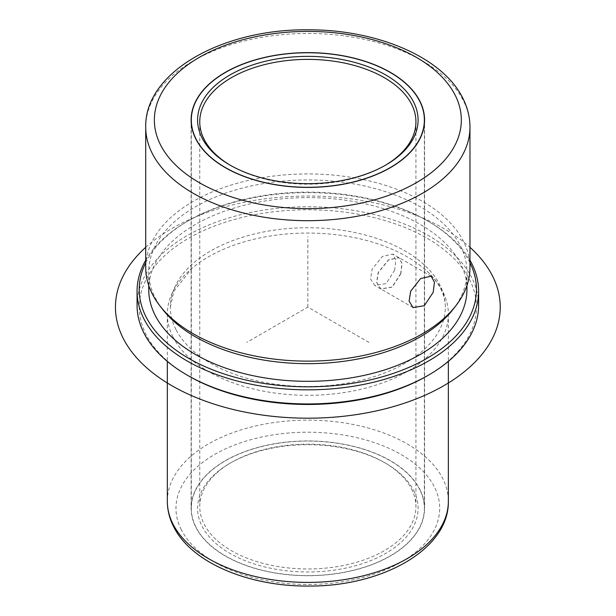 <?xml version="1.0" encoding="UTF-8"?>
<svg xmlns="http://www.w3.org/2000/svg" width="616" height="616" viewBox="0 0 616 616"><rect width="100%" height="100%" fill="white"/><g stroke="black" fill="none" stroke-linecap="round" stroke-linejoin="round"><path stroke-width="0.46" stroke-dasharray="3.08 2.31" d="M400.854 273.735L392.192 287.148L380.834 288.973L376.73 282.444L378.378 272.534L388.542 259.99L398.937 257.611L402.079 263.594L400.854 273.735M419.85 489.358A116.732 67.398 180 0 1 424.578 508.331A116.732 67.398 180 0 1 324.44 575.044A116.732 67.398 180 0 1 195.834 527.304A116.732 67.398 180 0 1 191.106 508.331A116.732 67.398 180 0 1 291.237 441.626A116.732 67.398 180 0 1 419.85 489.358M173.011 337.014A140.51 81.127 180 0 1 167.329 314.175A140.51 81.127 180 0 1 191.815 268.422A140.51 81.127 180 0 1 423.87 268.422A140.51 81.127 180 0 1 442.673 291.337A140.51 81.127 180 0 1 448.356 314.175A140.51 81.127 180 0 1 327.827 394.479A140.51 81.127 180 0 1 173.011 337.014M175.914 329.468A137.484 79.379 180 0 1 170.355 307.115A137.484 79.379 180 0 1 288.288 228.544A137.484 79.379 180 0 1 439.762 284.769A137.484 79.379 180 0 1 445.33 307.115A137.484 79.379 180 0 1 327.396 385.685A137.484 79.379 180 0 1 175.914 329.468M188.612 375.952A168.615 97.351 180 0 1 146.046 334.526A168.615 97.351 180 0 1 260.368 213.706A168.615 97.351 180 0 1 469.638 279.71A168.615 97.351 180 0 1 427.073 375.952M137.068 305.351A170.778 98.599 180 0 1 283.553 207.761A170.778 98.599 180 0 1 471.71 277.593A170.778 98.599 180 0 1 478.617 305.351M145.715 260.252A170.778 98.599 180 0 1 187.079 221.514A170.778 98.599 180 0 1 428.597 221.514A170.778 98.599 180 0 1 469.97 260.252M145.715 262.732A168.615 97.351 180 0 1 188.612 220.628A168.615 97.351 180 0 1 427.073 220.628A168.615 97.351 180 0 1 469.638 262.062A168.615 97.351 180 0 1 469.97 262.732M148.741 289.466A159.105 91.861 180 0 1 285.216 198.545A159.105 91.861 180 0 1 460.506 263.602A159.105 91.861 180 0 1 466.943 289.466M162.601 309.317A159.105 91.861 180 0 1 155.178 297.674A159.105 91.861 180 0 1 148.741 271.818A159.105 91.861 180 0 1 285.216 180.896A159.105 91.861 180 0 1 460.506 245.953A159.105 91.861 180 0 1 466.943 271.818A159.105 91.861 180 0 1 453.083 309.317M469.97 267.536A162.131 93.601 0 0 0 463.409 241.179A162.131 93.601 0 0 0 284.785 174.882A162.131 93.601 0 0 0 145.715 267.536M400.7 273.65L392.038 287.056L380.68 288.889L376.576 282.351L378.224 272.449L388.388 259.906L398.783 257.526L401.925 263.502L400.7 273.65M394.679 270.17L386.07 283.614L374.682 285.424L370.539 278.863L372.203 268.969L382.421 256.456L392.785 254.061L395.888 260.014L394.679 270.17M411.557 488.996A108.085 62.401 180 0 1 415.931 506.568A108.085 62.401 180 0 1 323.215 568.337A108.085 62.401 180 0 1 204.127 524.139A108.085 62.401 180 0 1 199.753 506.568A108.085 62.401 180 0 1 231.416 462.447A108.085 62.401 180 0 1 384.269 462.447A108.085 62.401 180 0 1 411.557 488.996M385.031 165.473A108.085 62.401 180 0 1 384.269 165.912A108.085 62.401 180 0 1 231.416 165.912A108.085 62.401 180 0 1 230.654 165.473M413.629 490.413A110.249 63.648 180 0 1 338.885 569.407A110.249 63.648 180 0 1 202.056 526.257A110.249 63.648 180 0 1 229.884 463.324A110.249 63.648 180 0 1 385.801 463.324A110.249 63.648 180 0 1 413.629 490.413M196.034 527.273A116.516 67.267 180 0 1 191.322 508.331A116.516 67.267 180 0 1 291.268 441.749A116.516 67.267 180 0 1 419.642 489.397A116.516 67.267 180 0 1 424.362 508.331A116.516 67.267 180 0 1 324.409 574.92A116.516 67.267 180 0 1 196.034 527.273M368.984 342.419L307.838 307.115L246.7 342.419M307.838 307.115L307.838 236.513M145.715 247.316A192.392 111.08 180 0 1 443.882 228.575A192.392 111.08 180 0 1 469.97 247.316M181.312 529.768A131.863 76.13 180 0 1 270.717 435.281A131.863 76.13 180 0 1 434.372 486.902A131.863 76.13 180 0 1 344.968 581.389A131.863 76.13 180 0 1 181.312 529.768M167.329 501.27A140.51 81.127 180 0 1 287.857 420.974A140.51 81.127 180 0 1 442.673 478.432A140.51 81.127 180 0 1 448.356 501.27M145.715 127.081A162.131 93.601 180 0 1 284.785 34.427A162.131 93.601 180 0 1 463.409 100.731A162.131 93.601 180 0 1 469.97 127.081M413.074 307.584L380.834 288.973M424.578 120.02L424.578 508.331M191.106 120.02L191.106 508.331M167.329 314.175L167.329 361.392M448.356 314.175L448.356 361.392M445.33 307.115C445.36 301.108 443.82 295.002 440.71 288.796C437.221 281.835 431.608 275.044 423.87 268.422M170.355 307.115L173.797 291.283L191.815 268.422M188.612 220.628L187.079 221.514M427.073 220.628L428.597 221.514M466.943 271.818L466.943 285.539M148.741 271.818L148.741 285.539M431.177 276.222L398.937 257.611M380.68 288.889L374.682 285.424M398.783 257.526L392.785 254.061M415.931 121.791L415.931 506.568M231.416 462.447L229.884 463.324M384.269 462.447L385.801 463.324M191.322 124.124L191.322 508.331M384.269 165.912L385.801 165.026M231.416 165.912L229.884 165.026M199.753 121.791L199.753 506.568M424.362 124.124L424.362 508.331"/><path stroke-width="0.92" d="M433.171 292.392L424.293 305.682L413.074 307.584L409.109 301.132L410.695 291.191L420.643 278.524L431.177 276.222L434.457 282.282L433.171 292.392M419.85 101.047A116.732 67.398 180 0 1 424.578 120.02A116.732 67.398 180 0 1 324.44 186.733A116.732 67.398 180 0 1 195.834 138.993A116.732 67.398 180 0 1 191.106 120.02A116.732 67.398 180 0 1 291.237 53.315A116.732 67.398 180 0 1 419.85 101.047M469.97 260.252A170.778 98.599 180 0 1 471.71 263.471A170.778 98.599 180 0 1 478.617 291.229L478.617 305.351A170.778 98.599 180 0 1 428.597 375.067L427.073 375.952A168.615 97.351 180 0 1 188.612 375.952L187.079 375.067A170.778 98.599 180 0 1 143.975 333.11A170.778 98.599 180 0 1 137.068 305.351L137.068 291.229A170.778 98.599 180 0 1 145.715 260.252M428.597 375.067A170.778 98.599 180 0 1 187.079 375.067M478.617 291.229A170.778 98.599 180 0 1 332.132 388.827A170.778 98.599 180 0 1 143.975 318.988A170.778 98.599 180 0 1 137.068 291.229M469.97 262.732A168.615 97.351 180 0 1 354.731 382.975A168.615 97.351 180 0 1 146.046 316.878A168.615 97.351 180 0 1 145.715 262.732M466.943 285.539L466.943 289.466A159.105 91.861 180 0 1 330.469 380.388A159.105 91.861 180 0 1 155.178 315.33A159.105 91.861 180 0 1 148.741 289.466L148.741 285.539M455.848 305.752L453.083 309.317A159.105 91.861 180 0 1 307.838 363.671A159.105 91.861 180 0 1 162.601 309.317L159.837 305.752A162.131 93.601 0 0 0 307.838 361.138A162.131 93.601 0 0 0 455.848 305.752A162.131 93.601 0 0 0 469.97 267.536L469.97 127.081A162.131 93.601 180 0 1 330.9 219.735A162.131 93.601 180 0 1 152.268 153.438A162.131 93.601 180 0 1 145.715 127.081L145.715 267.536A162.131 93.601 0 0 0 152.268 293.886A162.131 93.601 0 0 0 159.837 305.752M230.654 165.473A108.085 62.401 180 0 1 204.127 139.355A108.085 62.401 180 0 1 199.753 121.791A108.085 62.401 180 0 1 292.469 60.022A108.085 62.401 180 0 1 411.557 104.219A108.085 62.401 180 0 1 415.931 121.791A108.085 62.401 180 0 1 385.031 165.473M196.034 138.962A116.516 67.267 180 0 1 191.322 120.02A116.516 67.267 180 0 1 291.268 53.438A116.516 67.267 180 0 1 419.642 101.086A116.516 67.267 180 0 1 424.362 120.02A116.516 67.267 180 0 1 324.409 186.609A116.516 67.267 180 0 1 196.034 138.962M413.629 102.102A110.249 63.648 180 0 1 385.801 165.026A110.249 63.648 180 0 1 229.884 165.026A110.249 63.648 180 0 1 202.056 137.946A110.249 63.648 180 0 1 276.8 58.944A110.249 63.648 180 0 1 413.629 102.102M469.97 247.316A192.392 111.08 180 0 1 428.359 393.701A192.392 111.08 180 0 1 171.802 385.662A192.392 111.08 180 0 1 145.715 247.316M173.011 524.116A140.51 81.127 180 0 1 167.329 501.27C167.359 510.017 169.454 518.464 173.604 526.626C191.322 562.631 248.571 586.517 308.377 586.047C381.728 586.709 449.218 549.426 448.356 501.27A140.51 81.127 180 0 1 327.827 581.573A140.51 81.127 180 0 1 173.011 524.116M160.568 144.968A153.484 88.612 180 0 1 264.634 34.997A153.484 88.612 180 0 1 455.116 95.072A153.484 88.612 180 0 1 351.051 205.051A153.484 88.612 180 0 1 160.568 144.968M167.329 361.392L167.329 501.27M448.356 361.392L448.356 501.27M469.97 127.081C469.939 117.14 467.552 107.523 462.824 98.213C442.642 57.08 376.746 29.391 307.754 29.822C222.715 28.852 144.552 72.126 145.715 127.081M191.322 120.02L191.322 124.124M424.362 120.02L424.362 124.124"/></g></svg>
